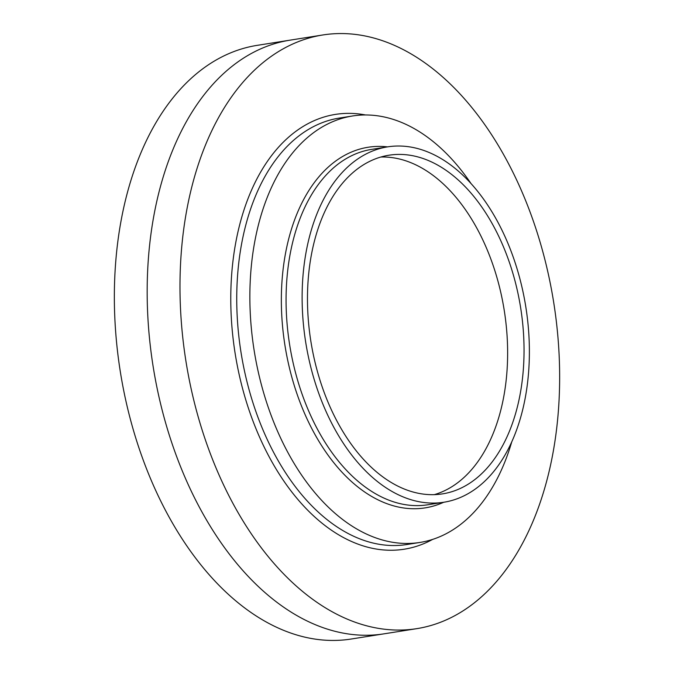 <?xml version="1.0" encoding="UTF-8"?>
<svg xmlns="http://www.w3.org/2000/svg" width="674" height="674" viewBox="0 0 674 674"><rect width="100%" height="100%" fill="white"/><g stroke="black" fill="none" stroke-linecap="round" stroke-linejoin="round"><path stroke-width="1.01" d="M525.45 396.75A179.899 111.48 -99 0 1 443.854 502.24A179.899 111.48 -99 0 1 306.055 252.337A179.899 111.48 -99 0 1 387.66 146.856A179.899 111.48 -99 0 1 525.45 396.75M520.294 393.355A171.432 106.231 81 0 0 388.974 155.214A171.432 106.231 81 0 0 311.219 255.741A171.432 106.231 81 0 0 442.532 493.874A171.432 106.231 81 0 0 520.294 393.355M153.739 216.371A300.537 186.235 -99 0 1 290.056 40.154A300.537 186.235 81 0 0 153.739 216.371A300.537 186.235 81 0 0 383.944 633.846A300.537 186.235 -99 0 1 153.739 216.371M186.555 211.181A300.537 186.235 -99 0 1 322.871 34.964A300.537 186.235 -99 0 1 553.076 452.439A300.537 186.235 -99 0 1 416.751 628.657A300.537 186.235 -99 0 1 186.555 211.181M511.751 441.858A215.882 133.781 -99 0 1 419.936 542.444A215.882 133.781 -99 0 1 350.615 525.164A215.882 133.781 -99 0 1 254.587 242.564A215.882 133.781 -99 0 1 352.502 115.987A215.882 133.781 -99 0 1 421.831 133.267A215.882 133.781 -99 0 1 470.873 183.336M434.241 494.657A171.432 106.231 81 0 0 503.882 395.95A171.432 106.231 81 0 0 380.852 157.034M322.871 34.964L257.249 45.343A300.537 186.235 81 0 0 120.924 221.561A300.537 186.235 81 0 0 351.129 639.036L416.751 628.657M443.854 502.24L427.805 504.775A179.899 111.48 -99 0 1 290.005 254.873A179.899 111.48 -99 0 1 371.601 149.392L387.66 146.856M443.719 502.256A182.544 113.122 -99 0 1 366.546 493.258A182.544 113.122 -99 0 1 285.346 254.292A182.544 113.122 -99 0 1 387.525 146.873M432.649 539.394A220.112 136.401 -99 0 1 282.052 478.397A220.112 136.401 -99 0 1 235.597 243.466A220.112 136.401 -99 0 1 365.527 114.968M419.936 542.444L406.818 544.525A215.882 133.781 -99 0 1 241.461 244.645A215.882 133.781 -99 0 1 339.376 118.06L352.502 115.987"/></g></svg>

